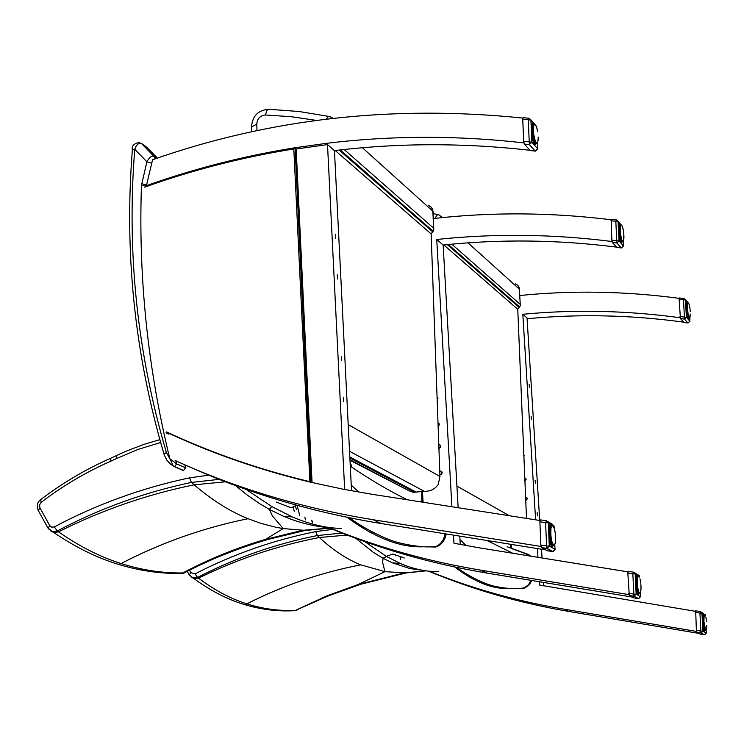 <?xml version="1.0" encoding="UTF-8"?>
<svg xmlns="http://www.w3.org/2000/svg" width="744" height="744" viewBox="0 0 744 744"><rect width="100%" height="100%" fill="white"/><g stroke="black" fill="none" stroke-linecap="round" stroke-linejoin="round"><path stroke-width="1.12" d="M341.636 360.635L341.357 356.497L341.636 360.635M335.525 238.461L335.228 234.36L335.525 238.461M337.553 278.963L337.255 274.852L337.553 278.963M343.691 401.807L343.43 397.659L343.691 401.807M168.73 433.259L172.617 435.045C215.965 454.817 261.962 470.534 310.611 482.196L343.263 489.236L370.94 494.1L539.939 520.502M344.658 489.496L327.509 144.596L296.177 148.995L312.052 482.531M523.841 142.718L523.85 142.876C456.788 135.315 390.87 135.482 326.104 143.378L294.736 147.786C244.888 155.822 196.546 168.06 149.73 184.493L146.419 185.656L152.557 159.755C269.486 118.631 392.897 104.737 522.79 118.073M351.521 490.789L334.456 150.632C398.477 142.895 463.614 142.774 529.868 150.269M327.509 144.596L334.456 150.632M190.892 467.446C249.817 493.746 313.289 512.449 381.309 523.553L545.771 549.918M541.046 546.468L373.172 519.74C302.185 508.161 236.164 488.399 175.1 460.471M132.348 150.148L134.748 149.274C136.459 144.736 138.626 142.746 141.248 143.285L154.036 156.426C151.823 155.477 149.432 157.254 146.875 161.783L141.462 185.377C138.291 277.214 147.74 368.308 169.799 458.648L173.38 466.088L174.654 466.618L176.626 463.893L169.799 458.648L166.386 452.464C137.138 353.065 126.592 252.002 134.748 149.274L146.875 161.783L151.73 163.224M164.126 454.519L164.024 454.203C134.72 354.451 124.164 253.044 132.358 149.981L132.358 149.981C131.446 145.964 133.883 143.443 139.667 142.402M146.094 146.763L147.498 147.935M185.033 464.907L185.544 467.762L176.626 463.893L175.844 460.806M184.791 464.805L185.544 467.762L183.591 470.459L183.089 470.255M437.128 398.858L437.993 398.3M437.063 396.943L437.174 400.067L437.063 396.943M438.114 426.024L439.453 424.406M438.011 422.973L439.472 424.601L438.132 426.517L439.472 424.601L438.011 422.973M439.351 448.251L440.662 446.075M438.848 444.689L440.15 445.126L440.69 446.512L438.932 448.325L440.039 447.851L440.69 446.363L440.271 445.247L438.848 444.689M440.839 474.607L442.131 472.347M440.327 471.036L441.629 471.473L442.168 472.933L441.369 474.337L439.89 474.635C442.643 473.64 442.792 472.431 440.327 471.036L439.76 471.185L440.327 471.036M458.155 507.706L443.136 245.046L436.737 239.484C494.314 233.346 552.736 234.025 611.996 241.502L611.996 241.502C552.736 234.025 494.314 233.346 436.737 239.484L451.906 506.729L436.737 239.484M453.98 543.26L453.514 535.131L453.98 543.26L478.531 547.705L453.98 543.26M460.257 544.478L459.783 536.136M616.497 247.11C557.888 239.717 500.098 239.029 443.136 245.046M632.279 597.079L486.836 573.057C431.222 563.738 378.77 548.691 329.499 527.905M329.89 527.905C377.282 547.193 427.54 561.274 480.643 570.146L628.95 594.605L480.643 570.146C427.54 561.274 377.282 547.193 329.89 527.905M627.852 571.866L478.531 547.705L627.852 571.838M610.945 219.731C550.783 212.338 491.505 211.947 433.101 218.578C491.505 211.947 550.783 212.338 610.945 219.731M422.48 491.496L423.057 501.986L422.48 491.496M535.382 483.619L535.159 480.382L535.382 483.619M529.403 387.671L529.161 384.462L529.403 387.671M531.393 419.514L531.151 416.305L531.393 419.514M537.401 515.871L537.177 512.635L537.401 515.871M523.897 456.044L524.622 455.737M523.841 454.733L523.953 457.495M524.883 479.824L526.054 479.015M524.808 477.927L526.12 479.387L524.939 481.08M525.915 500.489L527.236 498.322M525.617 497.271L526.817 497.671L527.31 498.899L525.748 500.517M683.615 322.143C631.079 314.991 579.167 313.829 527.887 318.664L527.096 318.739M543.799 585.9L543.576 582.422M542.051 557.963L541.502 549.239M539.707 520.428L527.04 317.939L522.818 314.266C574.619 309.346 627.062 310.508 680.137 317.744L680.128 317.623M695.454 611.326L539.679 585.082L539.465 581.743M537.949 557.303L537.401 548.579M535.615 519.796L522.818 314.266M429.028 571.169C471.547 588.402 516.448 601.05 563.72 609.113L696.496 631.414M679.123 298.344C625.313 291.164 572.173 290.225 519.693 295.526M511.481 544.422L511.714 548.244M698.914 633.404L568.593 611.401C519.293 602.966 472.617 589.546 428.553 571.122M428.312 205.205L431.52 207.409L433.138 211.956L433.761 229.133M362.43 147.758L432.831 211.166L433.798 230.063L431.129 233.923L439.955 476.486L438.225 484.493C434.905 489.134 430.423 491.393 424.787 491.282L413.18 492.296L408.94 490.742L349.987 460.248M333.182 118.343L330.029 116.734M413.813 491.738L413.18 492.296M326.058 119.198L328.364 116.52L330.466 116.836M184.289 572.843L179.444 573.457M332.949 527.914L305.198 530.435L268.407 539.335C239.103 547.779 210.971 558.976 183.991 572.936L182.81 572.954C162.462 573.243 141.89 570.109 121.086 563.561C100.273 556.977 79.413 546.403 58.506 531.848L57.297 530.993C99.594 508.533 144.317 492.342 191.45 482.419L219.248 479.359M208.794 475.137L189.571 477.862L191.45 482.419L194.193 484.809C211.947 500.08 229.887 511.388 248.031 518.717L260.595 523.274L275.689 527.217L283.241 528.584L305.393 530.398M189.571 477.862C142.095 487.869 96.999 504.209 54.293 526.901L57.297 530.993L52.545 531.662L47.867 527.887L38.111 510.207C36.549 505.604 37.33 502.135 40.436 499.81M48.5 528.891L52.545 531.662M54.293 526.901L51.717 527.198L49.727 525.571L48.09 528.286M49.727 525.571L39.944 507.864L38.325 510.598M39.944 507.864L39.562 504.906L41.199 502.321L40.585 499.698C62.375 483.07 85.709 469.278 110.558 458.332M341.291 528.426C325.974 528.128 309.644 524.297 292.29 516.931L271.746 506.534L245.957 489.347M333.163 527.924C316.553 527.096 299.972 523.199 283.436 516.234L269.337 509.37L259.6 503.623L247.501 495.272L235.485 485.572M332.224 527.868L302.389 530.351L265.441 539.4L283.241 528.584L272.471 516.029L269.337 509.37L271.746 506.534M446.056 533.932C445.061 540.414 441.583 544.785 435.631 547.026L426.693 546.84M420.611 501.196L424.396 502.442M347.067 517.303C375.041 537.968 400.477 547.779 423.373 546.756M446.205 533.96C444.466 541.148 440.932 545.51 435.612 547.035L435.045 546.849L436.133 546.431C441.285 543.892 444.187 539.66 444.847 533.736M369.703 532.118L373.879 532.788M350.136 462.257L352.079 467.381C371.786 480.652 390.237 491.459 407.442 499.791M515.332 283.78L517.898 285.389L519.293 288.114L520.279 305.049M468.013 242.86L519.424 289.156L520.307 305.775L517.759 309.262L526.492 518.373M442.55 217.573L438.653 214.793M434.952 218.373L437.109 214.904L439.044 214.895M296.893 610.182L292.876 610.759M425.475 570.89L405.973 572.973L360.663 584.282L328.104 595.944L295.749 610.294C279.437 611.14 263.134 609.001 246.85 603.868C230.547 598.715 214.43 590.131 198.499 578.144L197.588 577.437C235.374 557.907 275.289 543.948 317.316 535.55L342.082 533.057M332.931 529.337L315.791 531.607L317.316 535.55L319.39 537.503C332.81 550.011 346.592 559.125 360.747 564.845L384.927 571.652L406.084 572.954M315.791 531.607C273.457 540.07 233.216 554.159 195.068 573.875L197.588 577.437L193.087 577.939L189.348 575.019M189.543 575.317L194.026 578.655L191.403 577.149M195.068 573.875L190.957 572.675L189.19 574.749L187.246 571.327M438.765 571.494C426.731 571.922 413.962 569.262 400.439 563.524L386.257 556.345L364.858 541.641M427.549 571.02L409.907 568.556L392.497 562.864L383.002 558.251L373.172 552.253L355.837 538.349M425.373 570.881L403.722 573.001L358.255 584.477L384.927 571.652L382.667 562.613L383.002 558.251L386.573 556.521M531.876 580.497L529.272 584.691L525.376 587.658L523.888 588.29L516.494 588.578M528.473 554.494L530.705 556.121M507.203 546.794L528.407 554.466L525.534 553.601L528.296 555.74M454.733 567.002C474.291 581.985 492.361 589.155 508.924 588.513M531.969 580.506L528.705 585.351L523.869 588.29L528.491 584.682L531.049 580.357M466.479 575.27L469.436 575.763M525.534 553.601L511.137 548.44M296.177 148.995L295.015 148.056L293.806 148.94L309.913 482.019M547.854 521.609L552.299 524.222L554.02 526.352M555.015 549.444L552.792 551.49M541.53 547.612L547.314 550.765L552.485 551.592L546.738 548.449L549.295 546.105L546.589 545.975L546.738 548.449L541.53 547.612L540.869 545.064L539.884 521.776L540.349 519.87L546.431 520.819M554.801 544.366L555.015 549.277L549.295 546.105L548.291 522.818L546.561 520.846L545.594 522.669L548.291 522.818L554.01 526.185L554.392 529.04M555.563 536.443L555.47 541.753M555.647 538.293L555.629 539.326M555.601 540.172L555.294 542.683M555.322 542.506L554.95 543.938M555.043 543.799L554.485 544.841M554.224 545.036L553.676 545.231M553.731 545.101L552.122 546.654C547.937 544.599 547.863 517.936 552.057 525.673L549.593 525.878M553.183 544.785L553.48 545.343L553.536 544.85L551.109 545.389M550.616 544.273L552.392 544.134L552.532 543.334L552.392 544.134L552.736 543.771L553.238 544.571L550.82 544.766M550.216 543.074L551.89 542.934L552.067 542.041L551.89 542.934L552.253 542.609L552.532 543.334L550.43 543.762M549.816 541.548L551.434 541.418L551.648 540.451L552.067 542.041L550.03 542.404M549.453 539.772L551.034 539.633L551.304 538.647L551.648 540.451L549.639 540.749M549.481 539.921L551.23 539.753L551.22 540.33L549.584 540.47M549.165 537.81L550.727 537.679L551.044 536.712L551.304 538.647L549.314 538.87M548.951 535.754L550.504 535.624L550.876 534.713L551.044 536.712L549.053 536.852M548.83 533.69L550.393 533.56L550.811 532.751L550.876 534.713L548.877 534.787M548.802 531.718L550.848 530.918L550.811 532.751L548.802 532.76M548.877 529.923L550.997 529.282L550.848 530.918L548.83 530.863M549.026 528.389L551.239 527.914L550.7 528.24L550.997 529.282L548.933 529.17M549.23 527.171L551.183 526.575L551.239 527.914L549.119 527.775L550.839 527.617M549.435 526.334L551.602 525.906L551.416 526.631M549.574 525.924L551.927 526.073M554.206 528.398L554.401 529.021M554.466 529.616L554.801 530.658M554.643 529.868L554.866 531.309M555.024 531.588L555.201 533.216M555.405 534.424L555.526 535.466L555.387 534.471M535.652 125.187L536.666 127.094M537.587 149.07L535.41 151.116M530.342 150.604L524.325 144.076L523.674 141.323L522.734 119.207L523.153 117.682L528.947 118.25M523.674 141.323L529.235 141.881L529.393 144.587L531.876 142.216L529.235 141.881L528.286 119.747L530.918 120.1L529.189 118.268L528.286 119.747L522.734 119.207M538.163 136.989L538.172 139.528M538.135 139.658L538.07 140.486M538.2 138.812L538.042 139.798M537.587 142.355L537.828 141.806M537.652 148.791L537.438 142.802M536.684 143.443L537.438 142.755L536.945 143.397M534.266 143.843L536.74 143.36M536.768 143.257L534.201 143.732L536.777 143.22M536.257 143.053L533.932 143.22M535.615 142.495L535.578 141.788L533.55 142.327M533.318 141.695L535.28 141.127L534.945 141.472L534.666 140.579L533.113 141.072M532.881 140.272L534.806 139.751L534.443 140.058L534.192 139.026L532.685 139.519M532.462 138.579L534.369 138.114L533.783 137.231L532.286 137.724M532.09 136.691L533.987 136.292L533.439 135.296L531.941 135.771M531.793 134.683L533.355 134.701L533.597 133.548L531.672 133.734M531.569 132.655L533.132 132.702L533.439 131.604L531.504 131.725M531.449 130.684L533.011 130.749L533.374 129.754L531.421 129.809M531.421 128.861L533.002 128.935L533.002 127.875L533.42 128.08L531.43 128.098M531.476 127.28L533.495 127.215L533.206 126.35L531.532 126.638L533.169 126.387M531.607 125.996L533.708 125.978L533.615 125.308M531.765 125.076L534.006 125.076L533.792 124.508L531.83 124.787L533.801 124.518M531.895 124.573L534.536 124.369M534.499 124.295L530.918 120.1L531.876 142.216L537.605 148.707L537.354 143.043M535.55 125.206L535.057 124.462M535.931 125.662L535.55 125.159M536.015 125.801L536.136 126.266M536.024 125.838L536.517 127.066M536.471 126.917L536.787 127.884L536.712 127.001M536.759 127.763L537.066 129.214M536.954 128.452L537.205 129.419M533.039 129.214L531.83 129.568M537.215 129.437L537.475 131.046M537.224 129.493L537.401 130.274M538.191 138.83L538.172 136.989M532.788 129.484L531.439 129.623M634.771 572.843L637.971 574.731L639.496 576.563M640.472 596.716L638.482 598.501M628.801 593.284L633.832 594.112L632.856 573.801L627.824 572.982L629.284 595.442L633.693 597.851L638.25 598.613L633.879 596.204L636.139 594.205L633.832 594.112L633.879 596.204L638.715 598.632L640.51 596.679M627.824 572.982L628.159 571.28L633.544 572.155M640.286 592.829L640.472 596.604L636.139 594.205L635.162 573.903L633.628 572.164L632.856 573.801L635.162 573.903L639.487 576.442L639.542 577.632M640.965 585.398L640.975 589.546M640.993 587.193L640.975 585.305M641.021 588.69L640.826 590.903M639.57 593.303L640.231 592.791L639.784 593.303M640.045 593.042L637.534 593.526L639.608 593.377M639.254 592.884L639.459 593.349L637.469 593.386M638.733 592.326L639.012 593.042L639.143 592.484L637.255 592.884M636.808 591.508L638.25 591.406L636.808 591.489L638.222 591.35L638.389 590.578L638.91 592.047L636.966 592.038M636.483 590.159L637.859 590.048L638.064 589.22L638.389 590.578L636.65 590.885M636.194 588.625L637.552 588.523L637.785 587.667L638.064 589.22L636.343 589.471M635.962 586.932L637.292 586.83L637.571 585.984L637.785 587.667L636.083 587.853M635.776 585.147L637.106 585.044L637.422 584.254L637.571 585.984L635.869 586.105M635.674 583.352L637.004 583.25L637.357 582.543L637.422 584.254L635.72 584.31M635.636 581.622L637.366 580.924L637.357 582.543L635.646 582.533M635.674 580.05L637.459 579.483L637.366 580.924L635.646 580.869M635.767 578.683L637.636 578.274L637.459 579.483L635.711 579.381M635.915 577.595L637.868 577.353L637.636 578.274L635.841 578.097M636.064 576.832L637.841 576.47L637.729 577.13M636.176 576.433L638.12 576.619M639.291 577.307L638.929 576.6M640.324 580.301L640.398 581.036M640.872 584.44L640.807 583.705M636.464 580.692L635.646 580.664M621.751 225.339L622.198 226.334M623.379 246.124L621.445 247.938M616.943 247.436L612.368 242.488L611.847 240.145L611.252 219.368M611.847 240.145L616.757 240.703L616.841 243L619.027 240.954L616.757 240.703L615.818 221.284L618.078 221.545L616.553 219.926L615.818 221.284L610.917 220.736M623.891 235.681L623.928 237.364M623.9 238.015L623.853 238.768M623.519 240.665L623.695 239.949M622.905 241.409L620.71 241.837L622.914 241.382M622.523 241.279L620.533 241.456M622.058 240.851L622.003 240.293L620.245 240.74M620.077 240.228L621.77 239.745L619.919 239.708M619.743 239.038L621.398 238.601L620.887 237.996L619.585 238.396M619.417 237.606L621.054 237.224L620.561 236.471L619.268 236.871M619.12 235.988L620.756 235.662L620.282 234.806L618.999 235.197M618.878 234.267L620.217 234.295L620.431 233.291L618.776 233.439M618.692 232.5L620.031 232.556L620.291 231.598L618.627 231.682M618.58 230.77L620.245 230.621L619.966 231.068M619.882 230.612L619.891 229.71L618.552 230.008M618.543 229.161L619.891 229.245L620.245 228.482L618.543 228.473M618.571 227.738L620.291 227.701L620.226 227.004L618.608 227.162L619.994 226.957M618.664 226.576L620.44 226.576L620.701 225.348M618.887 225.2L621.035 225.032M620.98 224.939L618.078 221.545L619.027 240.954L623.379 245.892L623.165 241.391M621.119 224.855L621.612 225.209M621.435 225.227L620.756 225.497L620.291 227.701L620.515 233.988L621.77 239.745L622.542 241.14L623.407 240.889M622.096 225.971L622.551 227.134M622.514 227.013L622.616 227.59M622.551 227.125L622.988 228.966M622.765 227.804L623.091 229.124M622.998 228.994L623.305 230.528M623.109 229.189L623.398 230.714M623.323 230.575L623.574 232.221M623.584 232.268L623.9 235.69M623.732 233.179L623.816 234.109M623.816 234.081L623.705 239.354M619.519 229.757L618.552 229.877M701.583 612.228L705.331 615.241M706.112 629.991L706.27 633.042L702.885 631.172L700.867 631.098L700.867 632.93L704.707 634.827L706.27 633.042L704.475 634.706M696.793 632.251L700.225 634.121L704.289 634.809L700.894 632.949L696.775 632.242L696.375 630.345L695.677 610.815L700.504 611.615M696.775 632.242L701.313 632.967L702.885 631.172L701.936 613.168L700.56 611.624L699.927 613.093L701.936 613.168L705.321 615.158L705.34 615.995M706.735 627.304L706.791 625.351M706.763 626.811L706.726 626.178M706.428 629.275L706.661 628.02M705.693 630.289L703.926 630.41L705.749 630.168M705.777 630.075L703.88 630.317M705.452 629.87L703.722 629.898M705.042 629.405L705.052 628.857L703.489 629.164M704.605 628.606L703.368 628.689L704.624 628.624L704.754 627.899L703.238 628.159M703.108 627.527L704.308 627.443L704.494 626.708L702.996 626.922M702.875 626.178L704.354 625.918L703.936 625.202L702.773 625.499M702.671 624.69L704.149 624.476L703.759 623.677L702.596 623.965M702.513 623.119L703.991 622.961L703.638 622.114L702.466 622.375M702.42 621.528L703.61 621.649L703.88 620.812L702.392 620.803M702.373 619.994L703.573 620.124L703.88 619.38L702.373 619.315M702.392 618.58L703.601 618.72L703.936 618.087L702.41 617.985M702.457 617.362L704.057 616.999L702.494 616.869M702.559 616.376L704.159 616.478L704.103 615.967M702.671 615.679L704.363 615.799L702.727 615.465L704.168 615.353M702.764 615.297L704.707 615.307M706.168 618.645L706.233 619.259M706.595 621.556L706.512 620.84M702.913 619.175L702.373 619.008M685.457 299.786L688.842 303.608M689.818 321.324L688.042 322.961M684.015 322.468L680.435 318.581L679.114 299.255L679.337 297.953L683.978 298.539M680.016 316.544L684.406 317.093L684.443 319.083L686.386 317.279L684.406 317.093L683.504 299.786L685.475 299.981L684.117 298.539L683.504 299.786L679.114 299.255M690.181 310.62L690.227 311.485M690.32 314.098L690.172 315.475M690.134 316.247L690.172 315.493M687.884 302.817L685.475 299.981L686.386 317.279L689.818 321.166L689.967 316.795M689.837 321.203L689.707 317.363M689.288 317.214L687.651 317.762L689.576 317.353M689.065 317.483L687.53 317.474M688.916 316.944L687.317 316.879M687.196 316.479L688.674 316.033L687.056 316.005M686.917 315.428L688.377 315.056L687.94 314.535L686.796 314.879M686.656 314.191L688.088 313.856L687.67 313.215L686.535 313.55M686.414 312.778L687.847 312.499L687.437 311.755L686.312 312.089M686.21 311.262L687.382 311.299L687.577 310.415L686.126 310.536M686.052 309.699L687.224 309.764L687.447 308.909L685.996 308.983M685.949 308.165L687.121 308.248L687.382 307.458L685.922 307.477M685.903 306.723L687.084 306.807L687.382 306.128L685.903 306.1M685.912 305.44L687.447 304.966L685.94 304.91M685.977 304.37L687.512 304.389L687.344 303.822M686.07 303.561L687.698 303.236M686.154 303.059L687.986 303.003L686.182 302.938M686.201 302.882L688.219 302.827M689.158 304.584L689.288 305.096M689.167 304.603L689.335 305.189M689.521 306.221L689.781 307.57M689.614 306.389L689.846 307.681M689.79 307.607L689.939 308.435M690.255 311.336L690.116 309.95M373.172 519.74L381.309 523.553M185.777 467.837L183.582 470.459L173.38 466.088L170.646 464.247L166.907 460.22L164.368 455.272L164.024 454.203L166.386 452.464M146.856 186.205L141.462 185.377M146.549 185.107L141.685 183.675M155.012 158.9L154.036 156.426L156.686 158.323M182.764 470.264L174.059 466.525M157.375 158.081L146.987 147.405L141.248 143.285M486.836 573.057L480.643 570.146M568.593 611.401L563.72 609.113M344.184 149.525L433.454 228.045M349.959 459.718L408.94 490.742M349.82 457.002L416.026 492.026M349.531 451.283L424.219 491.282M328.709 116.399L299.069 111.516L268.175 109.229L266.668 110.819L265.487 114.985L291.146 116.696L316.591 120.426M251.63 126.992L256.782 124.081C257.284 118.575 260.186 115.543 265.487 114.985M257.006 130.693L256.782 124.081M348.192 424.592L439.955 476.486M335.237 150.539L431.129 233.923M339.162 150.083L432.506 231.672M340.259 149.953L433.194 231.3M176.877 572.927L181.648 573.429L182.81 572.954C209.027 559.032 236.573 547.844 265.441 539.4M41.199 502.321C62.868 485.786 86.016 472.105 110.651 461.261L110.847 458.202L116.083 455.774M110.651 461.261L116.315 458.648L116.343 455.644L125.41 451.487L143.992 444.354L159.83 439.658M116.315 458.648L138.124 449.404L160.63 442.503M248.031 518.717C203.475 527.756 161.16 542.702 121.086 563.561L118.305 564.333L114.018 562.957M225.488 481.796L194.193 484.809C147.005 494.425 101.779 510.105 58.506 531.848L53.773 532.527L50.722 530.9M283.436 516.234L292.29 516.931M350.284 466.172L352.079 467.381M358.757 492.082L351.233 485.116M451.794 244.19L520.056 304.24M456.918 486.083L509.259 515.685M443.843 244.971L517.759 309.262M447.33 244.618L519.024 307.291M448.307 244.525L519.675 306.993M290.802 610.443L294.866 610.666L326.365 596.084L358.255 584.477M190.957 572.675L189.534 570.174M360.747 564.845C320.794 572.582 282.822 585.593 246.85 603.868L244.339 604.537L240.461 603.291M347.206 535.066L319.39 537.503C277.335 545.659 237.038 559.2 198.499 578.144L194.026 578.655C210.645 590.792 227.413 599.422 244.339 604.537C261.256 609.624 278.098 611.661 294.866 610.666L323.584 597.823L341.952 590.615L360.673 584.282L358.348 584.449M392.497 562.864L400.439 563.524M466.125 545.566L459.978 539.595M487.022 540.507L512.718 553.229M296.54 509.817L295.349 505.92M305.542 519.842L304.826 517.126M297.135 505.343L299.627 515.276M311.699 520.196L312.396 522.809M395.557 555.024L395.808 555.814L396.273 555.284M399.974 556.577L400.709 559.358M310.973 482.279L295.098 148.084M309.588 481.619C259.014 469.445 211.324 452.873 166.526 431.92M144.652 187.153C192.761 169.958 242.47 157.217 293.806 148.94M421.383 491.598L421.932 501.623M511.584 548.198L511.351 544.403M510.328 544.236L510.551 547.854M540.869 545.064L546.589 545.975L545.594 522.669L539.884 521.776M549.407 530.165L549.528 530.667M553.434 545.408L551.778 546.384M550.002 525.004L550.988 524.808L551.788 525.692M555.629 537.401L555.582 536.284M555.322 533.495L555.164 532.406M554.81 530.574L555.154 532.369M552.959 526.334L553.927 527.701M553.703 545.389L551.22 545.594L553.638 545.268M551.183 545.538L553.462 545.333M553.238 544.692L550.969 545.12L552.959 544.943M551.239 526.575L549.332 526.733M551.602 525.906L549.518 526.082L551.955 526.11M550.634 544.31L552.959 543.901M553.108 544.896L551.006 545.194M552.559 544.124L550.718 544.534M552.029 542.981L550.346 543.501M551.927 542.999L550.235 543.139L552.215 542.813M551.536 541.511L551.639 541.985L549.956 542.125M549.844 541.651L551.583 541.502M549.184 538.014L550.793 537.875L550.876 538.461L549.267 538.6M548.97 535.996L550.56 535.857L550.616 536.471L549.026 536.601M548.84 533.96L550.439 533.829L550.467 534.434L548.867 534.564M548.802 532.006L550.421 531.867L550.411 532.444L548.802 532.574M548.858 530.212L550.514 530.072L550.486 530.593L548.83 530.723M548.988 528.668L550.69 528.947M549.174 527.431L550.988 527.598M549.37 526.557L551.369 526.585M536.061 126.08L536.684 127.661M534.704 144.485C530.844 140.504 530.295 117.106 534.229 124.164M524.325 144.076L529.393 144.587L535.141 151.051L530.109 150.539M531.876 129.084L531.997 129.549M532.286 123.569L533.169 123.346L533.969 124.202M536.331 143.564L534.852 144.643M537.596 131.325L537.382 130.237M537.205 142.839L536.294 142.857L535.28 141.127L533.69 134.357L533.569 126.666L534.155 124.815L535.057 124.667M537.875 141.109L538.042 139.751M536.731 143.508L534.266 143.852M534.257 143.834L536.508 143.508M536.294 142.969L534.08 143.518L536.024 143.239M535.782 142.318L533.746 142.811L535.522 142.541M533.42 125.28L531.681 125.522L533.42 125.28M534.192 124.164L531.923 124.49M536.173 143.183L534.099 143.555M535.634 142.532L533.829 143.006M535.085 141.5L533.457 142.076M533.327 141.732L534.964 141.509M534.555 140.142L533.029 140.802M534.211 138.449L532.49 138.719L534.08 138.514L534.192 139.026L532.611 139.24M532.127 136.877L533.671 136.673L533.783 137.231L532.23 137.445M531.821 134.915L533.355 134.701L533.439 135.296L531.904 135.51M531.597 132.916L533.132 132.702L533.188 133.297L531.653 133.511M531.458 130.963L533.011 130.749L533.039 131.325L531.486 131.539M531.411 129.149L533.002 128.935L532.992 129.456L531.421 129.67M531.458 127.559L533.095 127.773M531.569 126.257L533.299 126.359M531.718 125.308L533.597 125.262M531.839 124.769L533.969 124.536M639.412 593.386L638.268 594.503C635.069 592.931 634.818 569.402 638.064 576.237M629.322 595.47L633.907 596.232L629.284 595.442M635.646 580.748L637.031 580.646L635.729 580.655M639.189 593.405L638.026 594.307M636.557 575.54L637.841 576.256M641.04 587.965L641.04 586.997M640.621 581.938L640.751 582.868M640.5 581.25L640.007 578.981M640.64 591.899L640.826 590.252M637.515 593.498L639.422 593.349M639.301 592.745L637.366 593.173L639.04 593.033M637.106 592.475L638.659 592.354M637.831 577.214L635.99 577.195M637.841 576.47L636.129 576.6L638.147 576.656M638.194 576.228L636.194 576.377M639.161 593.005L637.385 593.219M638.743 592.364L637.18 592.689M638.333 591.387L636.892 591.815M637.943 590.131L636.594 590.643M636.222 588.755L637.617 588.653L636.297 589.22M635.981 587.1L637.348 586.997L637.413 587.509L636.046 587.611M635.794 585.351L637.152 585.249L637.208 585.779L635.841 585.881M635.683 583.584L637.041 583.482L637.069 584.003L635.711 584.105M635.636 581.873L637.013 581.771L635.636 582.375M635.748 578.925L637.18 579.195M635.878 577.828L637.394 577.995M636.018 577.037L637.664 577.074M622.514 241.679L621.166 242.563C618.162 239.484 617.613 218.541 620.691 224.837M612.368 242.488L616.841 243L621.212 247.919L616.767 247.417L621.24 247.947L623.416 246.05M622.3 241.707L621.24 242.646M623.639 232.37L623.388 230.677M621.77 225.395L622.161 226.092M620.738 241.893L622.672 241.633M622.551 241.223L620.636 241.679L622.3 241.474M620.394 241.121L621.919 240.926M620.459 226.046L618.71 226.13M620.422 225.227L618.841 225.432L620.422 225.227M618.785 225.711L620.291 225.73L618.748 225.925M620.747 224.855L618.915 225.088M618.924 225.06L620.896 224.883M619.436 229.478L619.919 229.412M622.421 241.428L620.636 241.688M622.012 240.917L620.45 241.279M621.593 240.07L620.18 240.526M621.482 240.07L620.087 240.247L621.761 239.893M621.184 238.936L619.854 239.475M621.352 238.805L619.761 239.112L621.119 238.945M620.933 237.494L619.529 238.164M619.148 236.146L620.561 236.471L619.231 236.638M618.896 234.453L620.217 234.295L620.282 234.806L618.962 234.974M618.71 232.723L620.031 232.556L620.077 233.077L618.757 233.235M618.59 231.012L619.919 230.845L618.617 231.514M619.901 228.222L618.552 228.389L619.901 228.222M618.562 227.99L620.003 228.222M618.636 226.808L620.087 226.939M618.85 225.376L620.57 225.237M619.901 229.301L619.399 229.357M705.396 630.308L704.54 631.303C702.011 630.066 701.639 609.011 704.243 615.13M696.375 630.345L700.867 631.098L699.927 613.093L695.435 612.349M705.21 630.326L704.354 631.154M703.089 614.451L704.057 615.149M706.791 625.406L706.791 625.983M706.521 620.905L706.586 621.519M706.316 619.473L705.917 617.483M705.247 630.029L703.805 630.14L705.489 629.75L703.898 621.426L704.057 616.999L705.014 615.455M705.489 629.75L706.065 629.768M706.307 629.564L706.512 628.494M706.661 627.434L706.763 626.764M703.917 630.401L705.554 630.28M705.173 629.266L703.61 629.564L704.949 629.443M703.964 615.92L702.615 616.013M704.447 615.121L702.782 615.241M705.349 630.01L703.824 630.168M705.014 629.452L703.657 629.722M704.689 628.606L703.433 628.968M704.373 627.508L703.192 627.945M702.885 626.29L704.103 626.216L702.959 626.699M702.689 624.839L703.936 625.202L702.745 625.286M702.531 623.295L703.712 623.212L702.578 623.76M702.429 621.733L703.638 622.114L702.448 622.198M702.373 620.208L703.573 620.124L702.383 620.654M703.573 619.129L702.373 619.213M702.383 618.803L703.582 619.12M702.438 617.576L703.685 617.827M703.75 616.767L702.503 616.85M702.531 616.581L703.833 616.748M702.643 615.855L704.038 615.911M702.727 615.446L704.289 615.372M703.619 618.98L702.875 619.036M688.07 318.451C685.67 315.995 685.103 297.051 687.596 302.724M680.435 318.581L684.443 319.083L687.884 322.952L683.894 322.459M686.48 302.101L687.409 302.752M688.888 317.651L688.098 318.497M690.06 309.216L689.855 307.746M689.037 304.222L688.256 302.947L687.754 303.375L687.382 307.458L688.088 313.856L689.288 317.177M690.032 316.674L690.255 314.275M687.67 317.79L689.316 317.604M687.428 317.195L688.758 317.046M687.307 303.822L686.014 303.961M687.484 303.143L686.108 303.292L687.735 303.282M688.842 317.037L687.475 317.316M688.507 316.321L687.261 316.693M688.172 315.354L687.01 315.8M688.126 315.363L686.935 315.493L688.34 315.214M688.005 314.089L686.749 314.666M687.614 312.787L686.498 313.345M686.228 311.429L687.382 311.299L686.284 311.885M686.061 309.895L687.224 309.764L686.108 310.35M685.959 308.379L687.121 308.248L685.987 308.825M685.903 306.947L687.084 306.807L685.912 307.356M685.912 305.654L687.112 305.886M687.14 304.742L685.94 304.873L687.149 304.724M685.959 304.575L687.214 304.724M686.042 303.757L687.363 303.794M686.126 303.217L687.568 303.143M437.063 397.147L437.779 397.612M438.011 422.992L439.23 423.773M439.137 444.68L440.439 445.47M440.569 471.026L441.889 471.789M523.841 454.919L524.464 455.328M524.808 477.955L525.896 478.643M525.906 497.271L527.077 497.978M433.12 211.556L432.208 208.534M424.787 491.291L415.673 492.119M349.875 457.978L414.808 492.268M268.063 109.266C257.88 110.512 252.393 116.241 251.612 126.471L251.788 131.8M182.829 573.41L184.112 572.936C211.045 558.976 239.149 547.779 268.417 539.335L265.496 539.381M53.782 532.527C75.367 547.193 96.878 557.795 118.305 564.333C139.723 570.834 160.834 573.866 181.648 573.429L182.829 573.419M53.773 532.527L52.526 531.653M349.382 517.778C367.341 531.03 389.41 540.088 391.865 540.497C393.362 541.679 419.681 548.849 436.133 546.431M296.586 505.195L291.118 507.771L276.219 502.033M519.619 289.416L518.847 286.803M437.779 214.56L433.194 213.575M456.537 567.384C472.208 578.851 488.194 584.663 489.645 584.812C490.826 585.798 512.458 590.699 524.548 587.695M386.257 556.345L392.869 554.038L404.271 557.991M292.997 507.027L294.317 511.333M312.526 522.781L311.857 520.27M168.925 434.152L166.042 432.813M554.075 526.306L554.159 528.259M554.671 544.459L555.071 549.323M541.483 547.565L547.277 548.458L553.015 551.611L555.08 549.398M554.066 526.222L553.834 525.413M550.188 524.873L550.988 524.808C549.314 523.041 548.784 527.933 549.407 539.484L551.936 546.487M555.656 538.247L555.638 537.447M551.146 545.464L553.75 545.054M555.34 542.581L555.331 541.92M555.219 543.148L555.331 542.627M549.844 541.66L551.481 541.52M550.858 527.58L549.128 527.729M549.332 526.715L551.518 526.715M555.61 540.098L555.638 539.363M537.661 148.94L535.178 151.088L530.156 150.576M534.611 124.174L530.891 119.849M536.703 126.843L536.573 126.303M532.444 123.448L533.169 123.346C530.714 130.944 531.197 137.947 534.601 144.345L534.983 144.717M538.024 140.979L538.089 140.439M533.336 141.751L535.261 141.314M533.188 126.359L531.532 126.582M536.517 127.01L536.601 127.596M536.963 128.461L536.787 127.856M534.201 138.458L532.499 138.728M639.524 576.526L639.589 577.716M640.314 592.773L640.51 596.632M639.524 576.47L639.329 575.782M636.669 575.475L637.19 575.438C634.985 580.162 635.292 586.467 638.11 594.354M641.049 587.983L640.956 588.839M637.496 593.452L639.682 593.098M640.937 590.085L640.984 589.527M637.115 592.503L638.901 592.168M637.543 577.065L635.99 577.177M640.333 580.311L640.203 579.753M640.863 584.412L640.826 583.677M640.658 582.654L640.612 581.975M640.063 579.539L640.017 579.018M623.193 241.354L623.416 245.948M616.395 219.908L611.224 219.341M621.073 224.837L618.059 221.321M622.477 226.669L622.375 226.204M621.305 242.684L621.073 242.442C618.348 235.048 617.929 228.929 619.826 224.084M623.825 239.224L623.872 238.731M620.394 241.14L622.161 240.712M619.436 237.717L620.775 237.559M620.003 226.939L618.608 227.106M620.189 225.925L618.72 226.102M623.732 233.123L623.649 232.416M623.937 237.299L623.918 237.931M705.182 614.572L705.396 616.023M706.13 629.973L706.289 633.06M703.164 614.423L703.508 614.395C701.871 618.748 702.169 624.346 704.391 631.172M703.898 630.363L705.786 629.936M706.67 627.936L706.614 628.401M703.368 628.708L704.856 628.447M702.503 616.832L703.991 616.832M702.615 615.995L704.205 616.051M706.177 618.645L706.075 618.162M705.963 617.976L705.917 617.511M689.846 321.269L687.902 322.97L683.913 322.478M684.006 298.521L679.337 297.953M686.545 302.073L686.861 302.036C685.429 306.444 685.801 311.876 687.986 318.348L688.135 318.506M687.428 317.204L688.981 316.842M686.024 303.933L687.53 303.905M689.948 308.416L690.004 309.058M690.172 310.601L690.125 309.932"/></g></svg>
